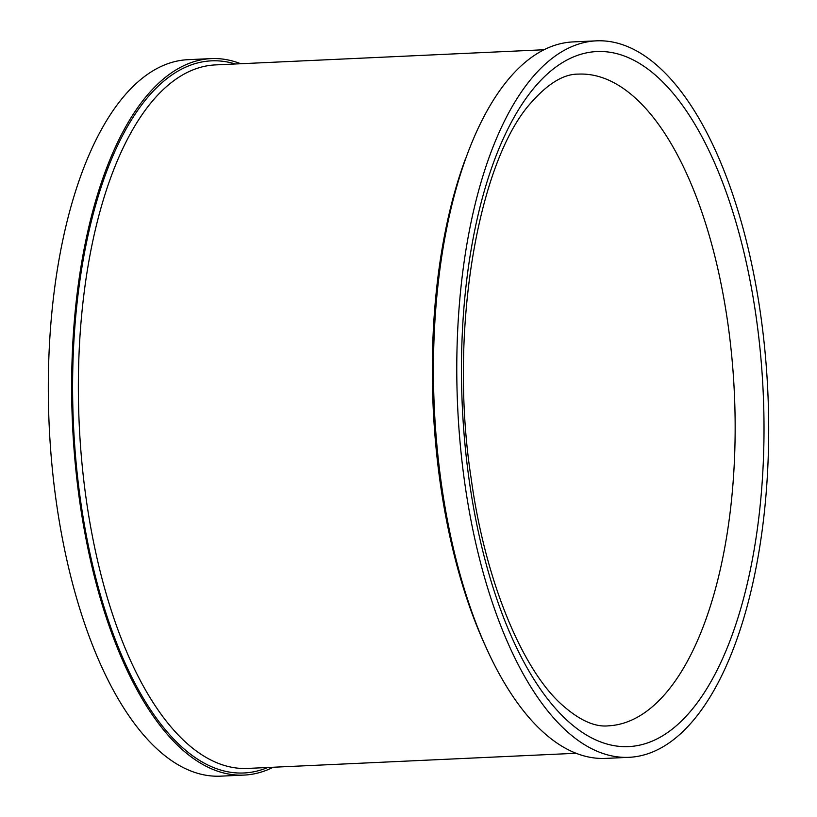 <?xml version="1.0" encoding="UTF-8"?>
<svg xmlns="http://www.w3.org/2000/svg" width="817" height="817" viewBox="0 0 817 817"><rect width="100%" height="100%" fill="white"/><g stroke="black" fill="none" stroke-linecap="round" stroke-linejoin="round"><path stroke-width="1.23" d="M760.678 314.892A358.612 155.312 -92.6 0 1 629.264 757.308A358.612 155.312 -92.6 0 1 464.791 483.266A358.612 155.312 -92.6 0 1 596.216 40.85A358.612 155.312 -92.6 0 1 760.678 314.892M596.216 40.85L572.87 41.922A358.612 155.312 87.4 0 0 441.456 484.338A358.612 155.312 87.4 0 0 605.918 758.39L629.264 757.308M273.184 767.245A358.612 155.312 -92.6 0 1 244.13 775.078A358.612 155.312 -92.6 0 1 79.657 501.025A358.612 155.312 -92.6 0 1 211.082 58.61A358.612 155.312 -92.6 0 1 240.739 63.736M211.082 58.61L187.736 59.692A358.612 155.312 87.4 0 0 56.322 502.108A358.612 155.312 87.4 0 0 220.784 776.15L244.13 775.078M608.318 725.843A326.208 141.28 87.4 0 0 727.865 323.399A326.208 141.28 87.4 0 0 727.518 321.05A326.208 141.28 87.4 0 0 578.262 74.122C563.689 73.959 547.88 83.569 530.825 102.973C478.425 161.02 448.145 330.405 471.184 478.578C484.838 578.783 520.776 665.773 559.308 702.344C577.731 719.471 594.071 727.293 608.318 725.843M755.868 314.923A347.807 150.634 -92.6 0 1 756.225 317.435A347.807 150.634 87.4 0 1 661.341 736.556A347.807 150.634 87.4 0 1 469.612 483.245A347.807 150.634 -92.6 0 1 469.254 480.733A347.807 150.634 87.4 0 1 564.128 61.602A347.807 150.634 87.4 0 1 755.868 314.923M487.984 651.415A352.127 152.503 -92.6 0 1 440.577 485.359A352.127 152.503 -92.6 0 1 440.24 483A352.127 152.503 -92.6 0 1 465.292 159.295M543.816 49.755L215.269 64.911A352.127 152.503 87.4 0 0 85.989 497.665A352.127 152.503 87.4 0 0 86.224 499.33A352.127 152.503 87.4 0 0 247.714 768.419L576.261 753.264M267.762 767.5A356.447 154.382 87.4 0 1 80.556 500.515A356.447 154.382 -92.6 0 1 80.311 498.84A356.447 154.382 87.4 0 1 235.316 63.981"/></g></svg>
